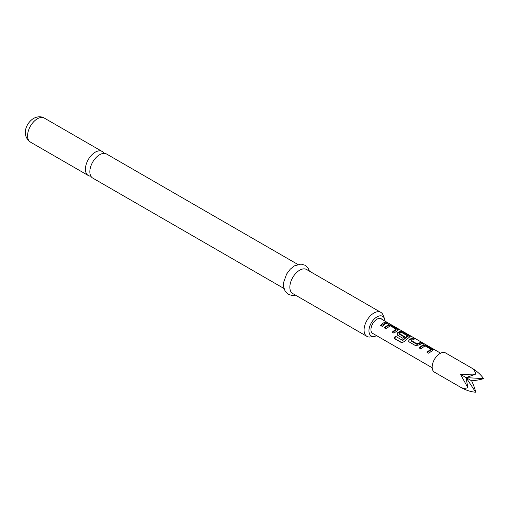 <?xml version="1.0" encoding="UTF-8"?>
<svg xmlns="http://www.w3.org/2000/svg" width="509" height="509" viewBox="0 0 509 509"><rect width="100%" height="100%" fill="white"/><g stroke="black" fill="none" stroke-linecap="round" stroke-linejoin="round"><path stroke-width="0.76" d="M283.939 288.476L92.727 178.074A13.877 8.01 -60 0 1 90.596 166.952A13.877 8.01 -60 0 1 99.662 154.723A13.877 8.01 -60 0 1 106.604 154.036L297.816 264.438M381.915 319.302A8.538 4.931 120 0 0 376.978 319.188A8.538 4.931 120 0 0 371.22 327.382A8.538 4.931 120 0 0 373.504 333.872M104.04 153.387A13.877 8.01 120 0 0 102.194 151.491A13.877 8.01 120 0 0 95.253 152.178A13.877 8.01 120 0 0 86.186 164.407A13.877 8.01 120 0 0 88.312 175.529A13.877 8.01 120 0 0 90.882 176.178M384.995 321.077A11.357 6.553 120 0 0 384.48 318.526A11.357 6.553 120 0 0 376.978 316.891A11.357 6.553 120 0 0 369.082 329.037A11.357 6.553 120 0 0 374.109 336.474A11.357 6.553 120 0 0 376.584 335.647M374.109 336.474L370.387 336.983A13.877 8.01 -60 0 1 366.944 336.398A13.877 8.01 -60 0 1 364.819 325.276A13.877 8.01 -60 0 1 373.886 313.048A13.877 8.01 -60 0 1 380.827 312.361A13.877 8.01 -60 0 1 383.054 315.039L384.48 318.526M380.827 312.361L306.603 269.509A13.877 8.01 120 0 0 299.661 270.196A13.877 8.01 120 0 0 290.594 282.425A13.877 8.01 120 0 0 292.726 293.54L366.944 336.398M440.597 353.182L387.979 322.878M419.181 347.723L423.24 344.714L426.472 345.439L433.452 349.791L428.756 353.252L426.975 352.222L430.792 349.187L425.028 345.859L420.968 348.754L419.181 347.723M427.255 352.661L430.697 350.033L430.792 349.187M415.497 345.592L409.249 341.991L408.651 341.259L409.147 339.465L413.206 337.779L414.994 338.809L411.17 340.464L416.941 343.798L421 342.277L422.782 343.308L418.722 344.994L415.497 345.592M411.17 340.305L411.285 341.075L417.049 344.402L416.941 343.798M395.27 336.144L402.326 340.222L407.404 335.794L401.397 332.326L399.38 333.656L404.451 336.583L402.765 338.243L397.656 335.291L397.052 334.559L397.548 332.765L400.049 331.327L403.274 332.046L409.522 335.654L410.254 336.398L404.337 341.571L401.62 342.716L394.125 338.39L395.27 336.144L402.326 340.222M402.721 340.502L407.302 336.532L407.404 335.685M399.38 333.497L399.489 334.267L404.56 337.193M402.193 342.831L394.634 338.447L395.665 336.43M384.39 327.637L388.45 324.627L391.675 325.353L398.655 329.705L393.966 333.166L392.184 332.135L396.002 329.1L390.238 325.766L386.178 328.668L384.39 327.637M392.464 332.574L395.9 329.947L396.002 329.1M380.586 325.436C382.463 323.272 384.333 322.191 386.204 322.191L387.992 323.221C386.115 323.221 384.244 324.303 382.374 326.466L380.586 325.436M372.034 333.02L432.186 367.752L372.034 333.02M387.922 322.846L380.446 318.456M471.633 367.994L445.566 352.941A11.103 6.407 120 0 0 434.463 359.354A11.103 6.407 120 0 0 434.463 372.174L460.537 387.222C462.764 388.456 465.207 388.609 467.847 387.693L460.537 374.401L475.699 374.096C475.171 371.341 473.822 369.311 471.633 367.994L471.633 367.994C476.863 371.067 480.833 374.611 483.55 378.626C480.833 379.587 476.863 380.312 471.633 380.815C473.822 385.593 475.171 389.391 475.699 392.223C470.87 391.879 465.811 390.212 460.537 387.222L460.537 387.222M475.699 374.096L466.085 377.608L483.55 378.626M475.699 392.223L466.085 377.608L467.847 387.693M460.537 374.401L471.633 380.815M380.866 325.881L385.924 322.961L386.204 322.191M385.924 322.961L386.668 323.393M384.677 328.076L388.329 325.372L391.396 326.123L391.675 325.353M388.329 325.372L388.45 324.627M391.396 326.123L397.644 329.724L397.923 328.96M397.644 329.724L398.14 330.093M402.924 340.445L402.536 340.146M394.634 338.447L394.125 338.39M402.46 342.856L402.129 342.773M397.185 334.763L397.675 333.37L399.921 332.072L402.994 332.816L409.236 336.417L409.522 335.654M409.236 336.417L409.739 336.786M402.994 332.816L403.274 332.046M399.921 332.072L400.049 331.327M397.675 333.37L397.548 332.765M408.784 341.463L409.147 339.465M417.049 344.402L420.714 343.047L421 342.277M420.714 343.047L421.465 343.48M417.278 344.389L417.176 343.772M409.274 340.063L412.926 338.549L413.206 337.779M412.926 338.549L413.671 338.981M419.467 348.162L423.119 345.458L426.186 346.209L426.472 345.439M423.119 345.458L423.24 344.714M426.186 346.209L432.434 349.81L432.714 349.047M432.434 349.81L432.93 350.179M30.451 142.119C20.901 135.184 26.245 122.86 33.607 118.4C37.609 116.351 41.184 116.243 44.328 118.088A13.877 8.01 120 0 0 37.392 118.775A13.877 8.01 120 0 0 28.326 131.004A13.877 8.01 120 0 0 30.451 142.119L88.312 175.529M295.557 295.182L292.421 295.544L288.279 294.38L285.205 291.39L283.615 286.86L283.685 282.24L286.624 274.039L290.276 269.159L294.45 265.851L301.016 264.069L305.133 265.259L308.13 268.154L309.434 271.144M44.328 118.088L102.194 151.491M396.053 329.164L395.945 329.902M399.33 333.586L399.438 334.197M407.454 335.749L407.346 336.487M411.119 340.394L411.227 341.005M430.843 349.25L430.735 349.988"/></g></svg>
